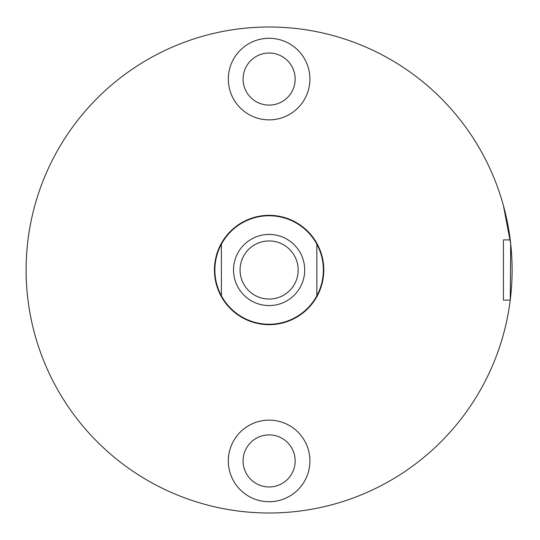 <?xml version="1.0" encoding="UTF-8"?>
<svg xmlns="http://www.w3.org/2000/svg" width="540" height="540" viewBox="0 0 540 540"><rect width="100%" height="100%" fill="white"/><g stroke="black" fill="none" stroke-linecap="round" stroke-linejoin="round"><path stroke-width="0.81" d="M510.239 239.895A243 243 0 0 0 269.116 27A243 243 0 0 0 26.116 270A243 243 0 0 0 269.116 513A243 243 0 0 0 510.239 300.105L503.435 300.105L503.435 239.895L503.435 300.105L503.435 239.895L510.239 239.895A243 243 0 0 1 510.239 300.105L510.698 243.783L503.435 205.639M269.116 501.721A40.79 40.79 0 0 0 309.906 460.931A40.79 40.79 0 0 0 269.116 420.14A40.79 40.79 0 0 0 228.326 460.931A40.79 40.79 0 0 0 269.116 501.721M269.116 486.965A26.035 26.035 0 0 0 295.151 460.931A26.035 26.035 0 0 0 269.116 434.896A26.035 26.035 0 0 0 243.081 460.931A26.035 26.035 0 0 0 269.116 486.965M269.116 119.86A40.79 40.79 0 0 0 309.906 79.07A40.79 40.79 0 0 0 269.116 38.279A40.79 40.79 0 0 0 228.326 79.07A40.79 40.79 0 0 0 269.116 119.86M269.116 105.104A26.035 26.035 0 0 0 295.151 79.07A26.035 26.035 0 0 0 269.116 53.035A26.035 26.035 0 0 0 243.081 79.07A26.035 26.035 0 0 0 269.116 105.104M269.116 215.325A54.675 54.675 0 0 1 323.791 270A54.675 54.675 0 0 1 269.116 324.675A54.675 54.675 0 0 1 214.441 270A54.675 54.675 0 0 1 269.116 215.325M269.116 305.579A35.579 35.579 0 0 0 304.695 270A35.579 35.579 0 0 0 269.116 234.421A35.579 35.579 0 0 0 233.53 270A35.579 35.579 0 0 0 269.116 305.579M269.116 299.052A29.052 29.052 0 0 0 298.168 270A29.052 29.052 0 0 0 269.116 240.948A29.052 29.052 0 0 0 240.064 270A29.052 29.052 0 0 0 269.116 299.052M221.38 295.765A54.243 54.243 0 0 0 316.845 295.765L316.845 244.235A54.243 54.243 0 0 0 221.38 244.235A54.243 54.243 0 0 0 221.38 295.765L221.38 244.235M316.845 295.765A54.243 54.243 0 0 0 316.845 244.235"/></g></svg>
